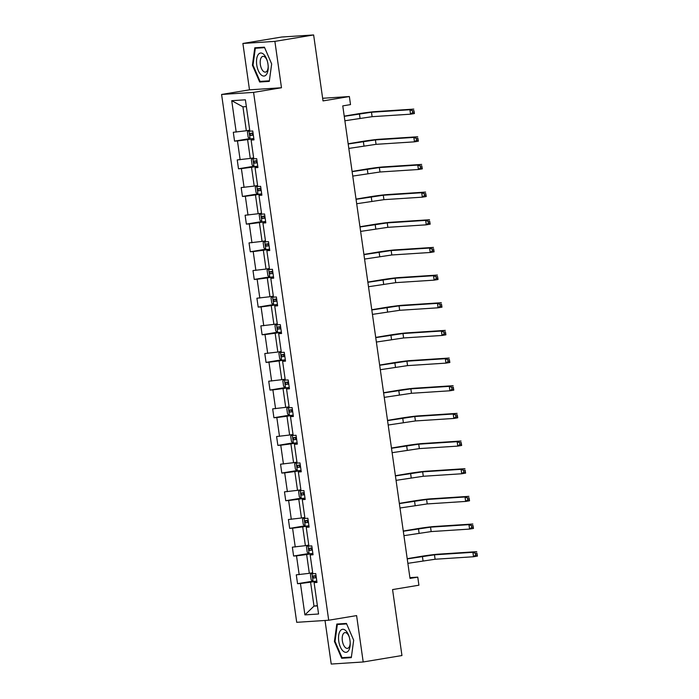 <?xml version="1.0" encoding="UTF-8"?>
<svg xmlns="http://www.w3.org/2000/svg" width="699" height="699" viewBox="0 0 699 699"><rect width="100%" height="100%" fill="white"/><g stroke="black" fill="none" stroke-linecap="round" stroke-linejoin="round"><path stroke-width="1.05" d="M242.894 43.46L249.491 89.83L281.479 87.751L274.882 41.381L242.894 43.46L281.645 37.03L313.633 34.95L323.017 100.909L349.369 96.532L322.641 98.271M274.882 41.381L313.633 34.95M325.018 620.476L331.221 664.05L363.2 661.97L401.951 655.54L392.567 589.58L418.911 585.203L417.766 577.138L409.902 577.645M221.592 94.461L296.717 622.32L328.705 620.231L253.58 92.382L221.592 94.461L249.491 89.83M316.822 581.157L310.583 582.188L313.991 606.129L304.913 614.893L300.448 583.508L297.547 583.7L312.741 581.175M317.372 605.57L313.991 606.129L317.416 605.911M310.583 582.188L300.448 583.508M312.881 553.494L306.651 554.534L309.325 573.329L296.289 574.831L297.547 583.7M299.181 574.648L296.507 555.845L293.615 556.037L308.809 553.512M308.949 525.84L302.711 526.871L305.384 545.666L292.348 547.168L293.615 556.037M295.249 546.985L292.575 528.191L289.674 528.374L304.869 525.858M305.009 498.177L298.779 499.208L301.452 518.003L288.416 519.514L289.674 528.374M291.308 519.322L288.635 500.528L285.742 500.72L300.928 498.195M301.068 470.514L294.838 471.554L297.512 490.349L284.476 491.851L285.742 500.72M287.376 491.659L284.694 472.865L281.802 473.057L296.996 470.532M297.136 442.851L290.906 443.891L293.58 462.686L280.544 464.188L281.802 473.057M283.436 464.005L280.762 445.211L277.861 445.394L293.056 442.869M293.196 415.197L286.966 416.228L289.639 435.023L276.603 436.526L277.861 445.394M279.504 436.342L276.821 417.548L273.929 417.731L289.124 415.215M289.264 387.534L283.025 388.565L285.708 407.36L272.671 408.871L273.929 417.731M275.563 408.679L272.89 389.885L269.989 390.077L285.183 387.552M285.323 359.871L279.093 360.911L281.767 379.706L268.731 381.208L269.989 390.077M271.623 381.016L268.949 362.222L266.057 362.414L281.251 359.889M281.391 332.217L275.153 333.248L277.826 352.043L264.79 353.545L266.057 362.414M267.691 353.362L265.017 334.568L262.116 334.751L277.311 332.235M277.451 304.554L271.221 305.585L273.894 324.38L260.858 325.891L262.116 334.751M263.75 325.699L261.077 306.905L258.184 307.097L273.379 304.572M273.519 276.891L267.28 277.931L269.954 296.726L256.917 298.228L258.184 307.097M259.818 298.036L257.145 279.242L254.244 279.434L269.438 276.909M269.578 249.228L263.348 250.268L266.022 269.063L252.986 270.565L254.244 279.434M255.878 270.382L253.204 251.588L250.312 251.771L265.498 249.246M265.637 221.574L259.408 222.605L262.081 241.4L249.045 242.903L250.312 251.771M251.946 242.719L249.272 223.925L246.371 224.108L261.566 221.592M261.706 193.911L255.476 194.942L258.149 213.737L245.113 215.248L246.371 224.108M248.005 215.056L245.332 196.262L242.439 196.454L257.625 193.929M257.765 166.248L251.535 167.288L254.209 186.083L241.172 187.585L242.439 196.454M244.073 187.393L241.391 168.599L238.499 168.791L253.693 166.266M253.833 138.594L247.595 139.625L250.277 158.42L237.241 159.922L238.499 168.791M240.133 159.739L237.459 140.945L234.558 141.128L249.753 138.612M246.354 106.597L242.929 106.825L246.336 130.757L233.3 132.268L234.558 141.128M236.192 132.076L231.727 100.691L245.393 99.808L249.858 131.185L252.75 131.001L254.017 139.87L251.116 140.053L253.789 158.848L256.69 158.664L257.948 167.524L255.056 167.716L257.73 186.511L260.622 186.318L261.889 195.187L258.988 195.37L261.662 214.174L264.563 213.981L265.821 222.85L262.929 223.033L265.603 241.828L268.495 241.644L269.762 250.504L266.861 250.696L269.534 269.491L272.435 269.298L273.693 278.167L270.801 278.359L273.475 297.154L276.367 296.961L277.634 305.83L274.733 306.013L277.416 324.808L280.308 324.624L281.566 333.493L278.674 333.676L281.348 352.471L284.248 352.287L285.507 361.147L282.614 361.339L285.288 380.134L288.18 379.941L289.447 388.81L286.546 389.002L289.22 407.797L292.121 407.604L293.379 416.473L290.487 416.656L293.161 435.451L296.053 435.267L297.32 444.127L294.419 444.319L297.092 463.114L299.993 462.921L301.252 471.79L298.359 471.982L301.033 490.777L303.925 490.584L305.192 499.453L302.291 499.636L304.965 518.431L307.866 518.247L309.124 527.116L306.232 527.299L308.906 546.094L311.798 545.91L313.065 554.77L310.164 554.962L312.846 573.757L315.738 573.564L316.997 582.433L314.104 582.625L318.569 614.002L304.913 614.893M349.369 96.532L350.514 104.605L342.763 105.89L410.016 578.423L417.766 577.138M312.969 554.141L310.164 554.962M312.698 572.769L309.325 573.329M306.651 554.534L296.507 555.845M309.037 526.478L306.232 527.299M308.766 545.106L305.384 545.666M302.711 526.871L292.575 528.191M305.096 498.815L302.291 499.636M304.825 517.443L301.452 518.003M298.779 499.208L288.635 500.528M301.164 471.152L298.359 471.982M300.893 489.781L297.512 490.349M294.838 471.554L284.694 472.865M297.224 443.498L294.419 444.319M296.953 462.126L293.58 462.686M290.906 443.891L280.762 445.211M293.292 415.835L290.487 416.656M293.021 434.463L289.639 435.023M286.966 416.228L276.821 417.548M289.351 388.172L286.546 389.002M289.08 406.801L285.708 407.36M283.025 388.565L272.89 389.885M285.419 360.518L282.614 361.339M285.148 379.146L281.767 379.706M279.093 360.911L268.949 362.222M281.479 332.855L278.674 333.676M281.208 351.483L277.826 352.043M275.153 333.248L265.017 334.568M277.547 305.192L274.733 306.013M277.267 323.82L273.894 324.38M271.221 305.585L261.077 306.905M273.606 277.529L270.801 278.359M273.335 296.158L269.954 296.726M267.28 277.931L257.145 279.242M269.665 249.875L266.861 250.696M269.395 268.503L266.022 269.063M263.348 250.268L253.204 251.588M265.734 222.212L262.929 223.033M265.463 240.84L262.081 241.4M259.408 222.605L249.272 223.925M261.793 194.549L258.988 195.37M261.522 213.178L258.149 213.737M255.476 194.942L245.332 196.262M257.861 166.895L255.056 167.716M257.59 185.523L254.209 186.083M251.535 167.288L241.391 168.599M253.92 139.232L251.116 140.053M253.65 157.86L250.277 158.42M247.595 139.625L237.459 140.945M281.479 87.751L253.58 92.382M363.2 661.97L356.604 615.601L328.705 620.231M249.718 130.197L246.336 130.757M242.929 106.825L231.727 100.691M316.909 581.795L314.104 582.625M269.29 81.381L271.675 63.959L264.423 47.165L254.794 47.794L252.409 65.217L259.661 82.01L269.29 81.381M346.433 623.421L336.804 624.05L334.419 641.472L341.671 658.266L351.309 657.645L353.685 640.223L346.433 623.421M265.288 81.075L259.661 82.01M253.021 65.112L252.409 65.217M347.298 657.34L341.671 658.266M335.039 641.367L334.419 641.472M248.652 130.372L247.411 131.962L248.171 137.275L250.155 138.935L253.824 138.516M344.878 120.761L372.121 116.681L410.54 114.182L409.911 109.743L413.791 109.105L375.363 111.604A13.447 0.568 -8.1 0 0 357.25 113.954L344.223 116.121M253.038 133.02L250.207 133.369L250.513 135.492L253.344 135.152M253.326 135.047L251.692 133.675M344.249 116.331L371.484 112.242L409.911 109.743L412.393 110.809L412.637 112.583L414.192 112.329L413.939 110.556L412.393 110.809M413.939 110.556L414.42 113.535L410.54 114.182L412.637 112.583M414.42 113.535L414.192 112.329M252.592 158.035L251.352 159.617L252.103 164.938L254.087 166.598L257.756 166.179M348.818 148.424L376.053 144.335L414.481 141.836L413.852 137.406L417.722 136.768L379.295 139.258A13.447 0.568 -8.1 0 0 361.191 141.617L348.154 143.776M256.979 160.683L254.148 161.032L254.445 163.155L257.276 162.806M257.267 162.71L255.633 161.338M348.189 143.994L375.424 139.905L413.852 137.406L416.324 138.472L416.578 140.246L418.124 139.983L417.871 138.21L416.324 138.472M417.871 138.21L418.352 141.198L414.481 141.836L416.578 140.246M418.352 141.198L418.124 139.983M256.524 185.698L255.284 187.28L256.044 192.601L258.027 194.261L261.697 193.841M352.75 176.087L379.994 171.998L418.421 169.499L417.784 165.069L421.663 164.422L383.235 166.921A13.447 0.568 -8.1 0 0 365.123 169.272L352.095 171.438M260.91 188.346L258.045 188.695L258.385 190.818L261.216 190.469M261.199 190.373L259.565 189.001M352.121 171.648L379.356 167.568L417.784 165.069L420.265 166.135L420.518 167.909L422.065 167.646L421.812 165.873L420.265 166.135M421.812 165.873L422.292 168.861L418.421 169.499L420.518 167.909M422.292 168.861L422.065 167.646M263.741 54.373A11.656 5.609 -99.4 0 0 256.664 59.092A11.656 5.609 -99.4 0 0 260.963 74.697A11.656 5.609 -99.4 0 0 268.206 67.2A11.656 5.609 -99.4 0 0 267.027 60.123A11.656 5.609 -99.4 0 0 263.741 54.373M267.219 60.726A7.977 3.845 -99.4 0 0 265.139 57.274A7.977 3.845 -99.4 0 0 262.876 56.366A7.977 3.845 -99.4 0 0 260.185 62.613A7.977 3.845 -99.4 0 0 263.235 71.193A7.977 3.845 -99.4 0 0 265.489 72.102A7.977 3.845 -99.4 0 0 268.189 66.571M269.368 80.813L260.045 81.416L253.021 65.147L255.327 48.257L264.633 47.654M260.334 47.427L255.327 48.257M345.752 630.629A11.656 5.609 -99.4 0 0 338.683 635.347A11.656 5.609 -99.4 0 0 342.973 650.961A11.656 5.609 -99.4 0 0 350.216 643.464A11.656 5.609 -99.4 0 0 349.046 636.378A11.656 5.609 -99.4 0 0 345.752 630.629M349.229 636.981A7.977 3.845 -99.4 0 0 347.15 633.53A7.977 3.845 -99.4 0 0 344.895 632.621A7.977 3.845 -99.4 0 0 342.195 638.877A7.977 3.845 -99.4 0 0 345.245 647.449A7.977 3.845 -99.4 0 0 347.508 648.357A7.977 3.845 -99.4 0 0 350.199 642.827M351.387 657.069L342.056 657.68L335.031 641.402L337.337 624.522L346.652 623.919M342.344 623.691L337.337 624.522M260.465 213.352L259.224 214.942L259.976 220.264L261.959 221.924L265.629 221.496M356.691 203.741L383.926 199.661L422.353 197.162L421.724 192.732L425.595 192.085L387.167 194.584A13.447 0.568 -8.1 0 0 369.063 196.935L356.027 199.101M264.851 216L262.02 216.349L262.317 218.481L265.148 218.132M265.139 218.036L263.506 216.664M356.062 199.311L383.297 195.231L421.724 192.732L424.197 193.789L424.45 195.563L425.997 195.309L425.752 193.536L424.197 193.789M425.752 193.536L426.233 196.515L422.353 197.162L424.45 195.563M426.233 196.515L425.997 195.309M264.397 241.015L263.156 242.605L263.916 247.918L265.9 249.578L269.569 249.159M360.623 231.404L387.866 227.324L426.294 224.825L425.656 220.386L429.536 219.748L391.108 222.247A13.447 0.568 -8.1 0 0 373.004 224.597L359.968 226.756M268.783 243.663L265.952 244.012L266.258 246.135L269.089 245.795M269.071 245.69L267.437 244.318M359.994 226.974L387.237 222.885L425.656 220.386L428.137 221.452L428.391 223.226L429.937 222.972L429.684 221.199L428.137 221.452M429.684 221.199L430.165 224.178L426.294 224.825L428.391 223.226M430.165 224.178L429.937 222.972M268.337 268.678L267.097 270.26L267.857 275.581L269.831 277.241L273.501 276.821M364.563 259.067L391.798 254.978L430.226 252.479L429.597 248.049L433.467 247.402L395.049 249.901A13.447 0.568 -8.1 0 0 376.936 252.252L363.899 254.419M272.724 271.326L269.893 271.675L270.198 273.798L273.029 273.449M273.012 273.353L271.378 271.981M363.934 254.637L391.169 250.548L429.597 248.049L432.069 249.115L432.323 250.889L433.878 250.626L433.625 248.853L432.069 249.115M433.625 248.853L434.105 251.841L430.226 252.479L432.323 250.889M434.105 251.841L433.878 250.626M272.269 296.341L271.029 297.923L271.789 303.244L273.772 304.904L277.442 304.484M368.504 286.73L395.739 282.641L434.166 280.142L433.537 275.712L437.408 275.065L398.98 277.564A13.447 0.568 -8.1 0 0 380.876 279.915L367.84 282.081M276.655 298.98L273.825 299.329L274.13 301.461L276.961 301.112M276.944 301.016L275.31 299.644M367.866 282.291L395.11 278.211L433.537 275.712L436.01 276.769L436.263 278.543L437.81 278.289L437.557 276.516L436.01 276.769M437.557 276.516L438.037 279.495L434.166 280.142L436.263 278.543M438.037 279.495L437.81 278.289M276.21 323.995L274.969 325.585L275.729 330.898L277.713 332.567L281.374 332.139M372.436 314.384L399.671 310.304L438.098 307.805L437.469 303.366L441.349 302.728L402.921 305.227A13.447 0.568 -8.1 0 0 384.808 307.577L371.772 309.744M280.596 326.643L277.765 326.992L278.071 329.115L280.902 328.775M280.884 328.67L279.251 327.298M371.807 309.954L399.042 305.865L437.469 303.366L439.942 304.432L440.195 306.206L441.751 305.952L441.497 304.179L439.942 304.432M441.497 304.179L441.978 307.158L438.098 307.805L440.195 306.206M441.978 307.158L441.751 305.952M280.15 351.658L278.91 353.24L279.661 358.561L281.645 360.221L285.314 359.802M376.377 342.047L403.611 337.958L442.039 335.459L441.41 331.029L445.28 330.391L406.853 332.881A13.447 0.568 -8.1 0 0 388.749 335.24L375.713 337.399M284.528 354.306L281.706 354.655L282.003 356.778L284.834 356.429M284.825 356.333L284.231 356.411L283.182 354.961M375.739 337.617L402.982 333.528L441.41 331.029L443.882 332.095L444.136 333.869L445.682 333.606L445.429 331.833L443.882 332.095M445.429 331.833L445.91 334.821L442.039 335.459L444.136 333.869M445.91 334.821L445.682 333.606M284.082 379.321L282.842 380.903L283.602 386.224L285.585 387.884L289.255 387.464M380.308 369.71L407.543 365.621L445.971 363.122L445.342 358.692L449.221 358.045L410.794 360.544A13.447 0.568 -8.1 0 0 392.681 362.895L379.653 365.061M288.469 381.969L285.638 382.309L285.943 384.441L288.774 384.092M288.757 383.996L287.123 382.624M379.679 365.271L406.914 361.191L445.342 358.692L447.814 359.758L448.068 361.532L449.623 361.269L449.37 359.496L447.814 359.758M449.37 359.496L449.85 362.484L445.971 363.122L448.068 361.532M449.85 362.484L449.623 361.269M288.023 406.975L286.782 408.566L287.534 413.887L289.517 415.547L293.187 415.119M384.249 397.364L411.484 393.284L449.911 390.785L449.282 386.355L453.153 385.708L414.725 388.207A13.447 0.568 -8.1 0 0 396.621 390.558L383.585 392.724M292.409 409.623L289.578 409.972L289.875 412.104L292.706 411.755M292.698 411.659L291.055 410.287M383.62 392.934L410.855 388.854L449.282 386.355L451.755 387.412L452.008 389.186L453.555 388.932L453.301 387.159L451.755 387.412M453.301 387.159L453.782 390.138L449.911 390.785L452.008 389.186M453.782 390.138L453.555 388.932M291.955 434.638L290.714 436.228L291.474 441.541L293.458 443.201L297.127 442.782M388.181 425.027L415.424 420.947L453.843 418.448L453.214 414.009L457.094 413.371L418.666 415.87A13.447 0.568 -8.1 0 0 400.553 418.22L387.526 420.379M296.341 437.286L293.475 437.635L293.816 439.758L296.647 439.418M296.629 439.313L294.995 437.941M387.552 420.597L414.787 416.508L453.214 414.009L455.696 415.075L455.94 416.849L457.496 416.595L457.242 414.822L455.696 415.075M457.242 414.822L457.723 417.801L453.843 418.448L455.94 416.849M457.723 417.801L457.496 416.595M295.895 462.301L294.655 463.883L295.406 469.204L297.39 470.864L301.059 470.444M392.122 452.69L419.356 448.601L457.784 446.102L457.155 441.672L461.025 441.025L422.598 443.524A13.447 0.568 -8.1 0 0 404.494 445.875L391.457 448.042M300.282 464.949L297.451 465.298L297.748 467.421L300.579 467.072M300.57 466.976L298.936 465.604M391.492 448.26L418.727 444.171L457.155 441.672L459.627 442.738L459.881 444.512L461.427 444.249L461.183 442.476L459.627 442.738M461.183 442.476L461.655 445.464L457.784 446.102L459.881 444.512M461.655 445.464L461.427 444.249M299.827 489.964L298.587 491.546L299.347 496.867L301.33 498.527L305 498.107M396.053 480.353L423.297 476.264L461.724 473.765L461.087 469.335L464.966 468.688L426.539 471.187A13.447 0.568 -8.1 0 0 408.426 473.538L395.398 475.704M304.214 492.603L301.383 492.952L301.688 495.084L304.519 494.735M304.502 494.639L302.868 493.267M395.424 475.914L422.659 471.834L461.087 469.335L463.568 470.392L463.821 472.166L465.368 471.912L465.115 470.139L463.568 470.392M465.115 470.139L465.595 473.118L461.724 473.765L463.821 472.166M465.595 473.118L465.368 471.912M303.768 517.618L302.527 519.208L303.279 524.521L305.262 526.19L308.932 525.762M399.994 508.007L427.229 503.927L465.656 501.428L465.027 496.989L468.898 496.351L430.47 498.85A13.447 0.568 -8.1 0 0 412.366 501.2L399.33 503.367M308.154 520.266L305.323 520.615L305.629 522.738L308.451 522.398M308.442 522.293L306.809 520.921M399.365 503.577L426.6 499.488L465.027 496.989L467.5 498.055L467.753 499.829L469.3 499.575L469.055 497.802L467.5 498.055M469.055 497.802L469.536 500.781L465.656 501.428L467.753 499.829M469.536 500.781L469.3 499.575M307.7 545.281L306.459 546.863L307.219 552.184L309.203 553.844L312.872 553.425M403.926 535.67L431.169 531.581L469.597 529.082L468.959 524.652L472.839 524.014L434.411 526.504A13.447 0.568 -8.1 0 0 416.307 528.863L403.271 531.022M312.086 547.929L309.255 548.278L309.561 550.401L312.392 550.052M312.374 549.956L310.74 548.584M403.297 531.24L430.54 527.151L468.959 524.652L471.441 525.718L471.694 527.492L473.24 527.229L472.987 525.456L471.441 525.718M472.987 525.456L473.468 528.444L469.597 529.082L471.694 527.492M473.468 528.444L473.24 527.229M311.64 572.944L310.4 574.526L311.16 579.847L313.135 581.507L316.804 581.087M407.867 563.333L435.101 559.244L473.529 556.745L472.9 552.315L476.77 551.668L438.352 554.167A13.447 0.568 -8.1 0 0 420.239 556.518L407.202 558.684M316.027 575.592L313.196 575.932L313.502 578.064L316.332 577.715M316.315 577.619L314.681 576.247M407.237 558.894L434.472 554.814L472.9 552.315L475.372 553.381L475.626 555.155L477.181 554.892L476.928 553.119L475.372 553.381M476.928 553.119L477.408 556.107L473.529 556.745L475.626 555.155M477.408 556.107L477.181 554.892M248.879 130.337L250.102 138.9M359.417 113.815L360.046 118.245M371.484 112.242L372.121 116.681M252.741 135.125L250.513 135.492M252.82 158L254.034 166.554M363.349 141.478L363.978 145.908M375.424 139.905L376.053 144.335M256.682 162.788L254.445 163.155M256.76 185.654L257.975 194.217M367.29 169.132L367.919 173.57M379.356 167.568L379.994 171.998M260.613 190.451L258.385 190.818M260.692 213.317L261.915 221.88M371.221 196.795L371.859 201.225M383.297 195.231L383.926 199.661M264.554 218.105L262.317 218.481M264.633 240.98L265.847 249.543M375.162 224.458L375.791 228.888M387.237 222.885L387.866 227.324M268.486 245.768L266.258 246.135M268.565 268.643L269.788 277.197M379.094 252.112L379.732 256.55M391.169 250.548L391.798 254.978M272.427 273.431L270.198 273.798M272.505 296.297L273.72 304.86M383.035 279.775L383.664 284.205M395.11 278.211L395.739 282.641M276.358 301.086L274.13 301.461M276.437 323.96L277.66 332.523M386.975 307.438L387.604 311.868M399.042 305.865L399.671 310.304M280.299 328.748L278.071 329.115M280.378 351.623L281.592 360.177M390.907 335.101L391.536 339.531M402.982 333.528L403.611 337.958M284.231 356.411L282.003 356.778M284.31 379.277L285.533 387.84M394.848 362.755L395.477 367.193M406.914 361.191L407.543 365.621M288.171 384.074L285.943 384.441M288.25 406.94L289.465 415.503M398.779 390.418L399.409 394.848M410.855 388.854L411.484 393.284M292.112 411.728L289.875 412.104M292.182 434.603L293.405 443.166M402.72 418.081L403.349 422.511M414.787 416.508L415.424 420.947M296.044 439.391L293.816 439.758M296.123 462.266L297.337 470.82M406.652 445.735L407.281 450.173M418.727 444.171L419.356 448.601M299.985 467.054L297.748 467.421M300.063 489.92L301.278 498.483M410.593 473.398L411.222 477.828M422.659 471.834L423.297 476.264M303.916 494.709L301.688 495.084M303.995 517.583L305.218 526.146M414.524 501.061L415.162 505.491M426.6 499.488L427.229 503.927M307.857 522.371L305.629 522.738M307.936 545.246L309.15 553.8M418.465 528.724L419.094 533.154M430.54 527.151L431.169 531.581M311.789 550.034L309.561 550.401M311.868 572.9L313.091 581.463M422.397 556.378L423.035 560.816M434.472 554.814L435.101 559.244M315.73 577.697L313.502 578.064"/></g></svg>
